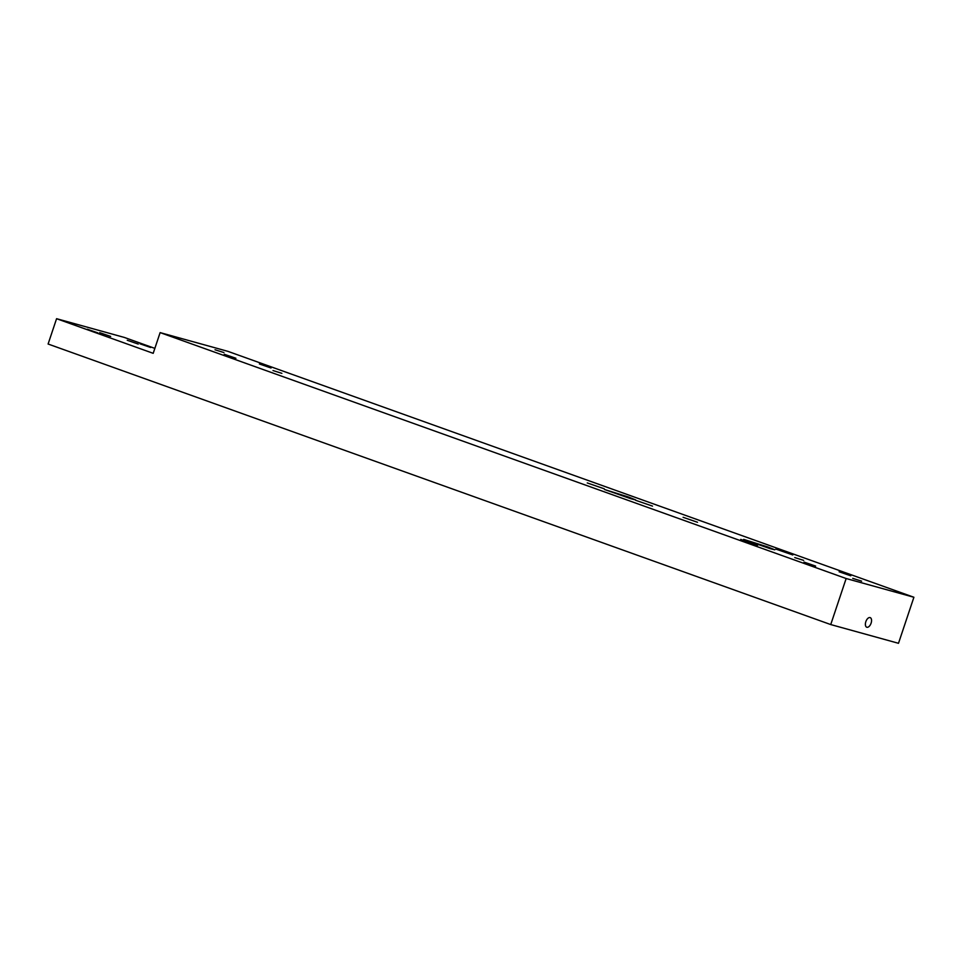 <?xml version="1.0" encoding="UTF-8"?>
<svg xmlns="http://www.w3.org/2000/svg" width="962" height="962" viewBox="0 0 962 962"><rect width="100%" height="100%" fill="white"/><g stroke="black" fill="none" stroke-linecap="round" stroke-linejoin="round"><path stroke-width="1.44" d="M56.578 318.699L153.198 353.331L160.125 332.611L846.151 578.523L830.735 624.566L48.1 344.023L56.578 318.699L124.326 337.434L154.858 348.376M830.735 624.566L898.496 643.301L913.9 597.258L227.886 351.346L160.125 332.611M871.103 623.148A5.099 2.73 -70.3 0 1 866.75 627.224A5.099 2.73 -70.3 0 1 865.896 621.5A5.099 2.73 -70.3 0 1 870.189 617.616A5.099 2.73 -70.3 0 1 871.103 623.148M846.151 578.523L913.9 597.258M224.266 354.257L235.918 358.285L224.266 354.257M259.403 363.973L271.043 368.001L259.403 363.973M852.729 578.354L861.627 581.156L852.729 578.354M794.756 557.575L803.655 560.377L794.756 557.575M273.004 370.55L281.89 373.34L273.004 370.55M767.712 546.933L774.795 549.795L770.117 548.641L743.698 539.393L767.712 546.933M628.583 497.053L635.666 499.915L630.988 498.761L604.557 489.514L628.583 497.053M635.569 500.264L652.513 506.108L635.569 500.264M740.716 539.393L757.659 545.238L740.716 539.393M587.265 482.936L604.208 488.792L587.265 482.936M775.841 549.098L792.796 554.954L775.841 549.098M683.104 517.303L697.51 522.27L683.104 517.303M804.004 562.073L815.656 566.101L804.004 562.073M839.129 571.789L850.781 575.817L839.129 571.789M215.031 349.771L223.918 352.561L215.031 349.771M97.92 332.9L87.326 329.244L97.92 332.9M150.613 347.474L140.019 343.819L150.613 347.474M110.666 336.435L99.651 332.636L110.666 336.435M138.263 344.071L127.249 340.271L138.263 344.071"/></g></svg>
